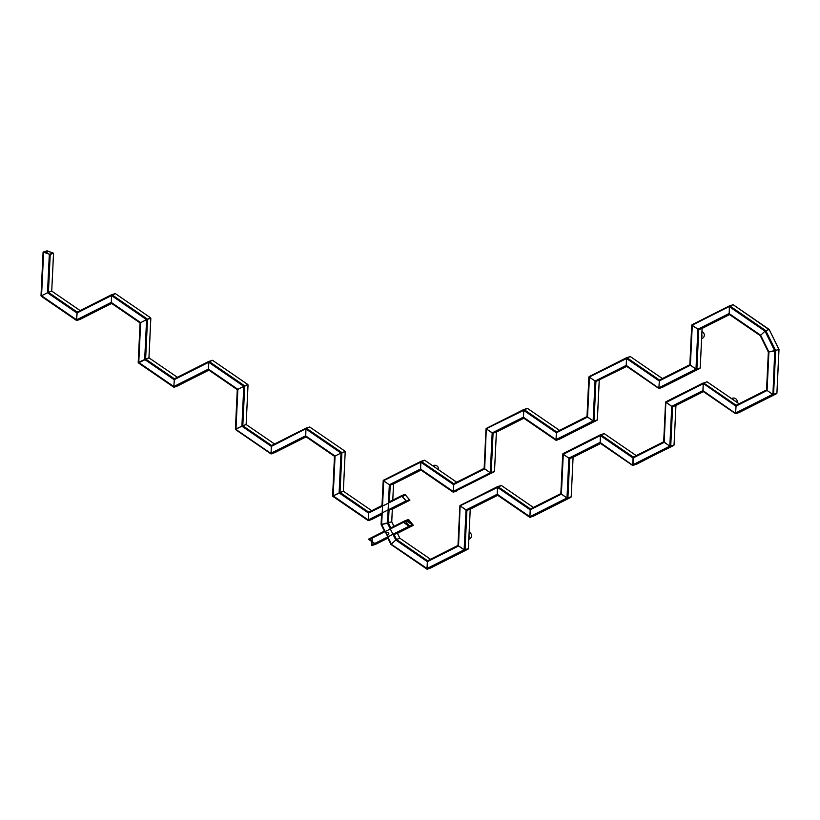 <?xml version="1.0" encoding="UTF-8"?>
<svg xmlns="http://www.w3.org/2000/svg" width="820" height="820" viewBox="0 0 820 820"><rect width="100%" height="100%" fill="white"/><g stroke="black" fill="none" stroke-linecap="round" stroke-linejoin="round"><path stroke-width="1.23" d="M368.416 520.464L368.241 519.941L368.631 520.597L371.942 519.378L381.566 514.529L371.942 519.378M332.633 495.895L334.509 456.34L335.072 456.033L334.488 456.34L332.602 495.915L368.108 520.536L332.817 496.336M371.726 510.706L343.354 491.211L333.176 495.874L340.023 492.451L341.909 452.886L341.253 452.917L345.24 451.646L341.909 452.886M401.954 496.284L401.636 495.639L404.947 494.409L409.856 500.261L406.535 501.491L401.954 496.284L368.559 513.105L368.241 519.941L368.785 512.182L368.559 513.105L339.101 492.892L340.997 453.05L344.748 451.625L340.997 453.05L305.932 428.983L305.706 436.588L305.952 428.696L271.358 446.408L271.031 453.511L235.729 429.29L270.907 453.829M76.803 320.343L76.629 319.82L77.018 320.487L80.35 319.257L111.704 303.451L80.339 319.257M41 295.794L43.081 252.099L47.078 250.828L53.556 253.216L50.225 254.466L43.081 252.099L41 295.794L76.496 320.415M50.225 254.466L48.421 292.33L47.488 292.771L51.732 291.1L48.421 292.33L77.182 312.071L76.629 319.82L41.564 295.753L47.488 292.771L41.564 295.753L43.634 252.273M80.124 310.585L51.732 291.1L53.536 253.247L51.732 291.1L80.145 310.575M115.343 293.611L76.957 312.994L77.182 312.071L111.499 294.78L115.036 293.683M150.593 317.811L115.302 293.58L150.593 317.811L146.595 319.636L150.839 318.232L148.953 357.807L138.416 362.932L173.717 387.153L173.83 386.527L174.219 387.183L177.54 385.964L208.905 370.158L177.54 385.964M140.087 322.936L138.201 362.502L144.689 359.478L146.595 319.636L140.671 322.619L146.595 319.636L111.53 295.569L111.305 303.185L140.087 322.936L140.671 322.619L140.087 322.936L111.346 303.185L111.499 294.769M150.337 318.221L147.026 319.441L150.839 318.232M77.018 320.487L111.346 303.185M150.818 318.252L148.933 357.807L177.345 377.282L148.953 357.807L145.622 359.037L147.508 319.482M212.544 360.318L208.751 361.989L208.546 369.892L208.403 369.102L173.83 386.527L174.383 378.779L173.83 386.527L138.764 362.46L140.671 322.619L111.202 302.395L76.629 319.82L76.957 312.994L47.488 292.771L49.323 254.282M212.503 360.287L247.804 384.518L243.796 386.343L244.708 386.189L242.822 425.744L241.9 426.185L246.154 424.514L242.822 425.744L271.584 445.485L271.358 446.408L271.584 445.485L305.901 428.183L309.437 427.097M235.401 429.208L237.287 389.633L243.796 386.343L237.287 389.633L235.401 429.208L241.9 426.185L235.965 429.167L237.872 389.326L208.403 369.102L208.7 361.487L212.236 360.39M247.804 384.518L244.708 386.189M271.215 453.757L274.751 452.66M341.684 452.445L306.383 428.224L309.704 426.994L345.035 451.215L309.704 426.994M306.383 428.224L271.584 445.485M405.972 500.928L368.241 519.941L333.176 495.874L335.072 456.033L340.997 453.05L335.072 456.033L305.604 435.809L271.031 453.234L271.358 446.408L241.9 426.185L243.796 386.343L208.731 362.276L174.158 379.701L144.689 359.478L145.622 359.037L174.383 378.779L208.71 361.476L174.383 378.779M409.856 500.261L392.329 509.097L409.856 500.261M409.805 499.759L406.146 501.112M388.495 502.26L401.636 495.639L389.418 501.789L390.217 485.153L393.538 483.923L390.217 485.153L389.326 484.743L390.217 485.153L420.65 469.819L420.803 461.404L424.34 460.317M406.32 501.051L401.974 496.018L405.285 494.798L409.631 499.821M43.409 252.181L47.078 250.828M46.781 253.298L46.904 250.899L52.89 252.97L49.743 254.302L43.583 252.14M343.334 491.221L345.22 451.666L343.354 491.211L340.023 492.451L368.785 512.182L381.987 505.53L368.785 512.182M248.019 384.959L246.133 424.514L274.546 443.989L246.133 424.514L248.04 384.939M412.901 525.548L394.123 534.568L396.531 539.447L391.16 544.275M392.349 509.087L391.745 521.776L393.979 526.307L391.745 521.776L381.146 524.585L381.607 514.058M390.002 528.305L403.04 521.735L390.002 528.305L403.04 521.735L390.002 528.305L403.04 521.735L409.795 526.665L413.116 525.446L397.433 533.348L413.249 525.374L397.433 533.348L413.249 525.374L409.928 526.604L405.469 521.346L408.678 519.9L413.024 524.933L409.713 526.153L405.469 521.346L408.678 519.9L413.249 525.374L397.433 533.348L413.116 525.435L409.795 526.665L403.04 521.735L390.002 528.305L405.029 520.741L408.35 519.511L409.036 520.023L413.024 524.933L409.539 526.214L405.346 521.387L405.029 520.741L408.35 519.511L413.249 525.374L409.928 526.604L405.029 520.741L390.002 528.305L402.825 521.848L390.002 528.305L402.825 521.848L390.002 528.305L402.825 521.848L390.002 528.305L402.825 521.848L409.19 526.389L402.825 521.848L409.59 526.778L409.19 526.389L409.59 526.778L409.19 526.389L409.59 526.778L409.19 526.389L409.59 526.778L394.123 534.568L396.531 539.447L399.873 538.227L430.52 559.271M393.979 526.307L391.745 521.776L387.491 523.232L391.724 521.786L393.959 526.317L391.724 521.786L392.329 509.097M776.899 393.221L778.949 349.269L774.756 350.827L772.922 394.471L767.079 390.474L772.686 394.317L735.581 413.013L735.97 413.669L739.291 412.45L776.632 393.631L772.922 394.471L776.919 393.2L779 349.505L768.35 352.077L766.546 389.951L767.079 390.474L766.567 389.92L736.124 405.264L735.581 413.013L736.124 405.264L703.693 383.001L703.263 383.473L706.737 381.874M769.15 329.496L778.928 349.269L769.18 329.496L765.839 330.726L775.607 350.499M775.187 350.714L778.498 349.484L775.187 350.714M765.675 330.532L729.841 305.942L733.162 304.722L769.016 329.312L765.839 330.726M729.841 305.942L692.059 325.243L729.41 306.424L729.164 314.316L729.38 306.711L765.039 331.178L760.222 335.626L765.039 331.178L774.756 350.827L768.35 352.077L760.253 335.626L768.35 352.077L766.546 389.951M732.188 399.032A3.721 3.587 69.7 0 1 734.146 400.385M731.512 398.571L732.393 398.243A3.721 3.587 69.7 0 1 737.231 402.497M468.989 535.532A3.721 3.587 69.7 0 1 468.876 538.063M469.153 532.221A3.721 3.587 69.7 0 1 469.204 539.16L468.814 539.304M701.797 334.888A3.721 3.587 69.7 0 1 701.674 337.42M701.951 331.577A3.721 3.587 69.7 0 1 702.002 338.516L701.612 338.66M433.442 466.262A3.721 3.587 69.7 0 1 435.41 467.615M432.775 465.801L433.657 465.473A3.721 3.587 69.7 0 1 438.485 469.727M468.097 548.805L430.746 567.942L427.415 569.172L427.025 568.506L427.199 569.039M430.736 567.942L468.087 549.123L464.766 550.343L464.13 549.81L468.343 548.672M501.348 485.471L497.535 487.428L497.504 486.629L460.153 505.458L458.534 545.966L458.011 545.423L427.568 560.757L427.353 561.679L427.579 560.757L457.99 545.433L464.13 549.81L427.025 568.506L427.353 561.679L427.025 568.506L391.191 544.203L426.892 569.101M458.011 545.423L459.897 505.899M501.04 485.542L497.504 486.629L460.153 505.458M529.751 517.276L497.351 495.044L497.207 494.255L497.309 495.034L529.761 517.297L533.595 516.108M570.945 496.971L567.614 498.519L560.859 493.589L561.382 494.132L530.202 509.845L529.874 516.959L530.427 508.923L530.202 509.845L497.535 487.428L497.207 494.255L497.535 487.428L460.143 505.776M409.59 526.778L394.123 534.568L409.59 526.778L394.123 534.568L409.59 526.778L394.123 534.568L396.531 539.447L395.793 540.021L427.353 561.679L458.534 545.966L464.13 549.81L466.026 509.968L460.43 506.124L466.918 510.378L470.239 509.148L466.918 510.378L466.026 509.968L497.207 494.255L529.874 516.672L566.979 497.976L571.191 496.838M570.935 497.289L533.584 516.108L570.935 497.289M560.859 493.589L562.745 454.065M603.889 433.708L600.363 434.795L562.991 453.942M604.155 433.606L636.217 455.612L604.186 433.606L600.383 435.594L600.353 434.805L563.002 453.624M567.881 498.109L569.767 458.544L573.088 457.324L569.767 458.544L568.875 458.134L569.767 458.544L600.189 443.22L600.383 435.594L600.158 443.2L632.599 465.442M632.907 465.37L600.055 442.421L568.875 458.134L563.278 454.29L561.382 494.132L566.979 497.976L568.875 458.134L563.278 454.29L600.383 435.594L633.05 458.011L633.276 457.099L633.122 465.504L673.784 445.455L670.473 446.685L669.827 446.141L674.05 445.014M632.732 464.848L633.05 458.011L664.231 442.308L669.827 446.141L632.732 464.848M673.804 445.137L636.433 464.284M665.861 401.79L703.211 382.971L665.861 401.79L664.231 442.308L663.687 441.785L669.827 446.141L671.734 406.31L672.615 406.72L675.936 405.49L674.04 445.045M735.755 413.536L702.904 390.597L703.017 391.376L703.232 383.76L666.127 402.466L671.734 406.31L665.85 402.107M699.952 368.077L696.621 369.625L695.985 369.092L697.881 329.25L698.763 329.66L692.285 325.407L697.881 329.25L729.062 313.537L760.622 335.195L768.914 351.985L767.079 390.474L735.909 406.187L703.263 383.473L702.904 390.597L671.734 406.31L672.615 406.72L675.926 405.49L703.406 391.642L675.926 405.49L674.071 445.034M426.933 569.131L391.078 544.541M397.433 533.348L399.842 538.227L397.433 533.348L399.842 538.227L396.531 539.447L399.842 538.227L396.531 539.447L390.914 544.357L387.337 537.131M707.045 381.802L703.693 383.001M470.239 509.148L497.709 495.311L470.229 509.148L468.343 548.713M533.369 507.447L501.307 485.44L533.389 507.436M571.191 496.879L573.077 457.324L600.558 443.476L573.088 457.324L571.212 496.858M562.725 454.044L560.839 493.619M632.64 465.473L600.158 443.2M665.573 402.22L663.687 441.785L633.276 457.099L663.698 441.765M692.008 324.73L729.359 305.911L732.895 304.814M760.222 335.606L729.205 314.327L698.763 329.66L702.084 328.43L700.218 367.975L695.985 369.092L658.88 387.788L659.27 388.444L662.591 387.214M391.745 521.776L381.659 524.39L383.729 480.899L389.326 484.743L383.504 480.735L424.637 460.215L456.689 482.211L424.606 460.215M383.452 480.233L420.814 461.404L383.442 480.551M453.347 491.979L453.726 483.697L453.562 492.113L494.245 471.746M453.562 492.113L456.883 490.883M527.496 408.411L523.703 410.082L523.498 417.985L523.652 409.58L486.301 428.399L484.681 468.907L484.138 468.394L490.278 472.75L484.681 468.907L453.501 484.62L420.834 462.203L420.609 469.809L453.06 492.082M490.913 473.294L490.278 472.75L494.491 471.613M486.301 428.399L523.662 409.569L527.188 408.483M496.377 432.099L494.491 471.654L496.397 432.089L523.857 418.251L496.377 432.099M486.045 428.839L484.169 468.363L453.726 483.708L484.138 468.374L486.024 428.819L523.683 410.369L556.349 432.786L556.575 431.873L556.032 439.622L523.355 417.195L492.174 432.909L493.066 433.329L486.578 429.065L492.174 432.909L490.278 472.75L453.173 491.446L420.506 469.03L389.326 484.743L387.491 523.232L381.146 524.585L384.703 531.79M556.206 440.145L556.032 439.622L556.421 440.279L597.083 420.229L559.742 439.048L597.083 420.229M556.421 440.279L559.732 439.059M593.772 421.459L593.126 420.926L556.032 439.622L556.349 432.786L587.53 417.083L587.007 416.529L593.126 420.926L587.53 417.083L589.426 377.241L595.914 381.495L626.705 366.417L595.914 381.495L589.211 377.077L626.531 358.535L626.511 357.745L630.037 356.649M626.5 357.745L589.149 376.882M626.511 357.745L589.16 376.564M659.054 388.311L626.213 365.371L626.316 366.151L626.562 358.248L630.303 356.556L662.386 378.543M659.423 380.039L689.845 364.705L659.423 380.039L658.88 387.788L659.434 380.039L626.992 357.776M689.845 364.726L691.731 325.161L692.285 325.407L690.378 365.248L695.985 369.092L689.866 364.695L690.378 365.248L659.208 380.962L626.531 358.535L626.213 365.371L595.033 381.085L593.126 420.926L594.028 421.049L597.37 419.809L599.256 380.255M662.591 387.224L699.942 368.395L662.58 387.224M733.203 304.753L768.934 329.579M696.877 369.215L698.763 329.66L729.554 314.583L702.084 328.43M559.537 430.377L527.455 408.38L559.517 430.387M658.747 388.383L626.347 366.151L658.757 388.413M630.344 356.577L662.365 378.553M375.56 544.367L387.86 538.166L375.56 544.367L371.839 545.218L375.56 544.367L371.839 545.218L375.56 544.367L371.839 545.218L375.56 544.367L371.839 545.218L372.393 537.192L371.839 545.218L372.393 537.192L371.839 545.218L372.393 537.192L371.839 545.218L372.393 537.192L384.385 531.145L372.178 537.295L371.624 545.32L375.345 544.48L371.624 545.32L372.178 537.295L384.385 531.145L368.723 539.037L375.478 543.967L378.799 542.737L375.478 543.967L368.774 539.539L375.478 543.967L378.799 542.737L375.478 543.967L368.774 539.539L375.478 543.967L378.799 542.737L375.478 543.967L368.723 539.037L384.385 531.145M405.49 521.356L406.904 521.079L412.675 525.056M405.582 521.458L408.678 519.9L405.582 521.458L406.904 521.079L412.511 524.923L411.025 525.671L412.921 524.718L411.025 525.671M406.617 520.936L412.511 524.923M375.334 544.48L387.86 538.166L375.334 544.48M405.746 521.663L408.913 520.075L405.746 521.663L406.833 520.833L412.726 524.81L407.12 520.966L412.726 524.81L407.12 520.966L412.726 524.81L407.12 520.966L405.746 521.663L406.904 521.079M378.789 542.737L387.86 538.166L378.789 542.737M427.579 560.757L396.531 539.447L390.914 544.357M386.62 534.435L386.404 533.984A1.261 1.22 69.7 0 1 387.142 532.487A1.261 1.22 69.7 0 1 388.731 533.246A1.261 1.22 69.7 0 1 386.62 534.435L391.365 544.039L395.793 540.021L387.491 523.232L381.659 524.39L391.365 544.039L386.404 533.984M111.981 294.81L147.282 319.031M173.707 387.122L138.447 362.932M209.182 361.517L244.483 385.738M208.546 369.892L237.308 389.623M271.43 453.89L305.727 436.609L334.488 456.34L305.747 436.599M406.535 501.491L389.018 510.327L388.413 523.016L390.822 527.895M381.587 514.068L368.631 520.597M409.529 499.605L407.622 500.569M405.51 494.962L402.353 496.561M402.179 496.356L405.285 494.798M47.078 253.4L47.201 250.961M111.489 294.78L77.182 312.071M138.221 362.481L140.107 322.926M174.219 387.183L208.526 369.902M306.106 436.865L274.741 452.671L306.106 436.865M773.322 394.851L735.97 413.669M776.632 393.631L739.281 412.45M464.766 550.343L427.415 569.172M465.032 549.933L466.918 510.378L497.33 495.054M567.614 498.519L530.263 517.338M530.427 508.923L560.839 493.599L530.427 508.923L497.986 486.67M670.473 446.685L633.122 465.504M735.448 413.608L703.047 391.376L672.615 406.72L670.729 446.275M775.658 350.745L773.578 394.44M739.066 403.778L707.004 381.782M600.845 434.836L633.276 457.088M665.604 402.241L663.718 441.755M421.008 470.085L393.528 483.933L421.008 470.085M523.498 417.985L555.899 440.217L523.467 417.985L493.066 433.329L491.18 472.884M556.575 431.873L586.997 416.539L556.575 431.873L524.144 409.61M626.336 366.161L595.914 381.495L594.028 421.049M696.621 369.625L659.27 388.444M382.017 505.52L383.196 480.674L381.956 506.36M393.549 483.923L392.78 500.097L393.528 483.933M691.752 325.181L689.866 364.695M453.05 492.051L420.65 469.819M453.726 483.697L421.295 461.445M597.339 419.819L599.225 380.265M587.018 416.529L588.903 377.015M387.675 537.817L372.239 545.597M408.944 526.235L371.849 544.931M403.348 522.391L372.167 538.104M409.928 526.604L394.123 534.568L409.928 526.604M409.364 526.03L371.634 545.044L409.364 526.03M405.346 521.387L371.952 538.217L405.346 521.387M409.795 526.665L394.123 534.568L409.795 526.665M409.159 526.132L374.596 543.547L409.159 526.132M403.563 522.289L368.99 539.703L403.563 522.289M387.491 523.232L395.793 540.021L387.491 523.232M391.724 521.786L393.959 526.317M343.354 491.211L371.747 510.696M41.215 296.225L76.516 320.446M247.835 384.518L212.534 360.287M237.287 389.633L208.505 369.881M235.617 429.629L270.918 453.86M430.531 559.271L399.873 538.227L397.454 533.328M736.124 405.264L766.546 389.93M703.017 391.376L735.458 413.639M707.035 381.771L739.086 403.768M468.363 548.693L470.249 509.148M457.99 545.454L459.876 505.878M729.164 314.316L760.222 335.626M381.628 513.187L381.095 524.349M700.218 367.975L702.104 328.42M588.873 376.995L586.997 416.56"/></g></svg>
